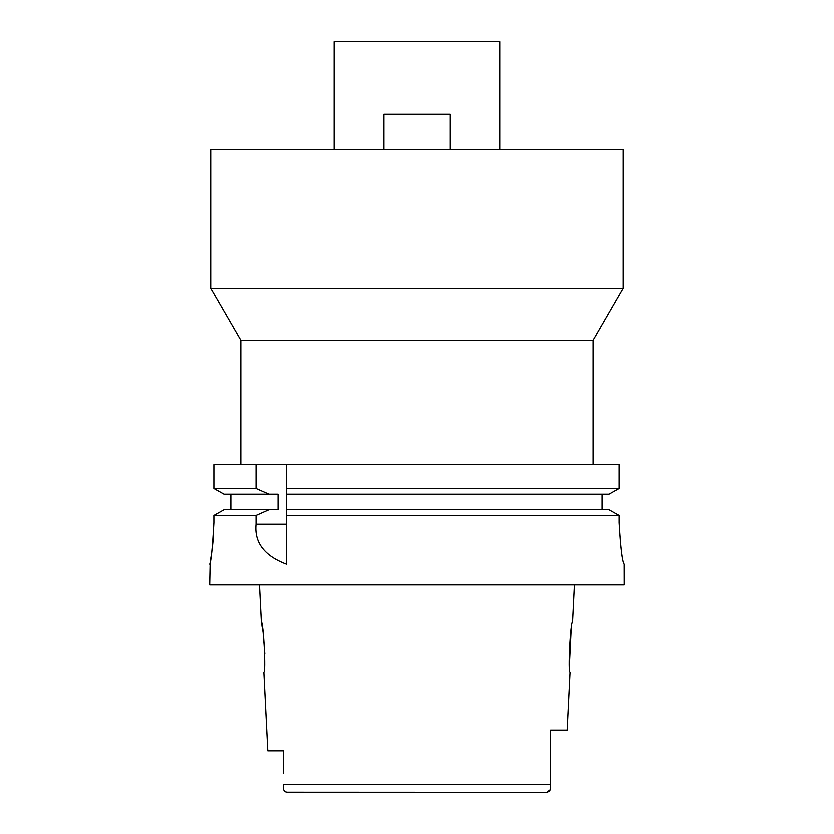 <?xml version="1.0" encoding="UTF-8"?>
<svg xmlns="http://www.w3.org/2000/svg" width="834" height="834" viewBox="0 0 834 834"><rect width="100%" height="100%" fill="white"/><g stroke="black" fill="none" stroke-linecap="round" stroke-linejoin="round"><path stroke-width="1.25" d="M286.114 792.196L547.021 792.3L550.346 789.725M303.493 792.3L286.979 792.3C284.071 791.508 282.83 789.496 283.258 786.274L283.258 785.023M264.732 653.564L263.012 631.932L261.282 622.279C263.377 620.819 266.056 673.518 263.773 672.037L267.714 750.829L283.258 750.829L283.258 773.222M530.507 792.3L547.021 792.3C549.929 791.508 551.17 789.506 550.742 786.274L550.742 730.094L567.329 730.094L570.227 672.037C567.933 673.591 570.644 620.632 572.718 622.279L574.584 584.947M283.466 789.027L283.623 789.642M283.675 789.788L284.019 790.58M284.561 791.31L285.27 791.862M283.258 785.649L283.258 786.274M283.258 762.026L283.258 750.829M569.58 664.688L571.311 629.806M550.742 748.213L550.742 766.321L550.742 748.213M550.742 785.044L550.742 786.274L550.742 785.044M499.941 149.526L499.941 41.7L334.059 41.7L334.059 149.526M623.311 149.526L210.689 149.526L210.689 288.21L623.311 288.21L623.311 149.526M593.245 464.694L593.245 340.282L240.755 340.282L210.689 288.21M286.375 490.465L286.375 464.694L286.375 488.547L619.266 488.547L619.266 464.694L213.838 464.694L213.838 488.547L223.919 494.239L213.838 488.547L255.975 488.547L255.975 464.694M286.375 488.547L286.375 494.239L609.154 494.239L619.266 488.547L609.154 494.239M223.919 494.239L277.983 494.239L277.983 509.793L268.882 509.793L255.975 515.485L255.975 524.252C254.172 542.59 264.305 555.913 286.375 564.222L286.375 492.362M286.375 559.27L286.375 513.546M609.154 509.793L619.266 515.485L609.154 509.793L286.375 509.793L286.375 511.649M286.375 515.485L619.266 515.485L619.266 522.751C620.715 547.802 622.393 561.626 624.312 564.222C622.425 561.803 620.746 547.98 619.266 522.751M602.221 494.239L602.221 509.793M223.919 509.793L213.838 515.485L223.919 509.793L268.882 509.793M230.799 494.239L230.799 509.793L230.799 494.239M213.838 522.751C212.43 547.907 211.033 561.73 209.647 564.222C211.044 561.72 212.441 547.896 213.838 522.751L213.838 515.485L255.975 515.485M268.882 494.239L255.975 488.547M624.312 564.222L624.353 584.947L209.647 584.947L210.116 561.814M210.293 560.907L211.429 554.141M212.232 548.407L213.264 538.013M383.828 149.526L383.828 114.268L450.172 114.268L450.172 149.526M283.258 784.419L550.742 784.419L550.742 786.274M255.975 524.252L286.375 524.252M261.282 622.279L259.416 584.947M593.245 340.282L623.311 288.21M240.755 464.694L240.755 340.282"/></g></svg>
